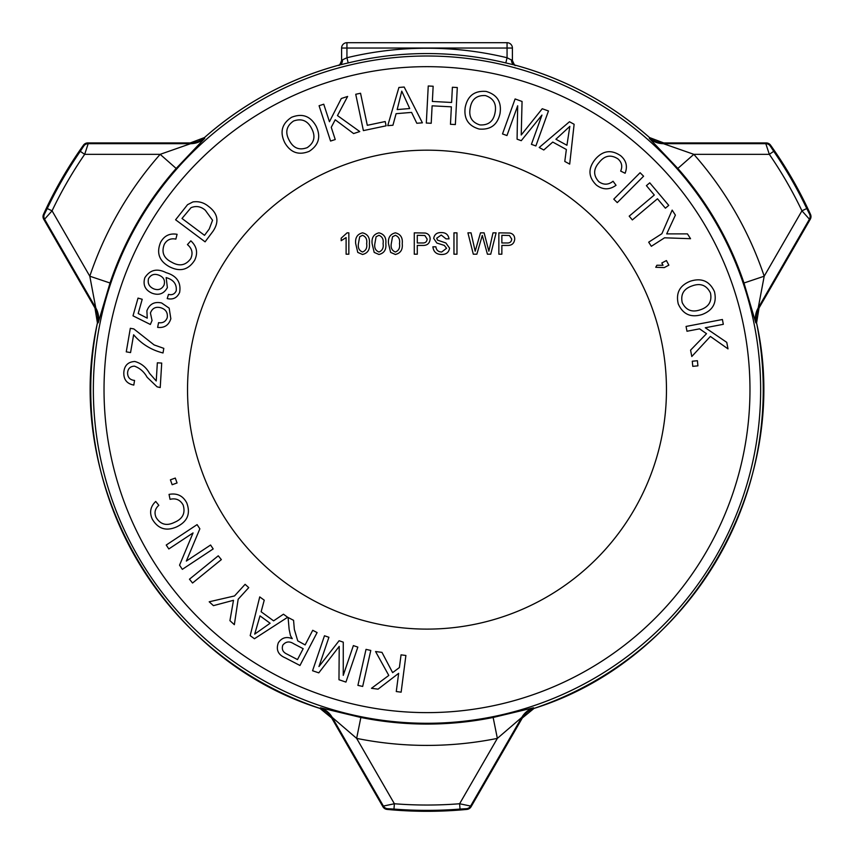 <?xml version="1.0" encoding="UTF-8"?>
<svg xmlns="http://www.w3.org/2000/svg" width="854" height="854" viewBox="0 0 854 854"><rect width="100%" height="100%" fill="white"/><g stroke="black" fill="none" stroke-linecap="round" stroke-linejoin="round"><path stroke-width="1.28" d="M427 150.176A239.462 239.462 0 0 1 666.462 389.648A239.462 239.462 0 0 1 427 629.11A239.462 239.462 0 0 1 187.538 389.648A239.462 239.462 0 0 1 427 150.176M515.208 65.16L505.814 62.929L507.062 57.741L512.4 60.495L512.4 48.037A5.337 5.337 0 0 0 507.062 42.7L507.062 48.037L346.937 48.037L346.937 57.741A341.419 341.419 0 0 1 507.062 57.741L507.062 48.037L512.4 48.037M393.961 809.08L394.388 803.753A415.396 415.396 0 0 0 459.612 803.753L470.607 806.059L471.066 806.763L522.328 717.979L521.815 717.36L497.359 738.379A355.766 355.766 0 0 1 356.641 738.379L332.185 717.36L331.672 717.979L382.934 806.763L383.393 806.059L394.388 803.753L356.641 738.379L360.858 717.467A334.426 334.426 0 0 0 493.142 717.467L497.359 738.379L459.612 803.753L460.039 809.08A420.734 420.734 0 0 1 393.961 809.08L387.513 808.695L387.054 809.4A421.652 421.652 0 0 0 466.946 809.4L466.487 808.695L460.039 809.08M47.248 208.536A420.734 420.734 0 0 1 80.276 151.318L83.831 145.917L83.446 145.169A421.652 421.652 0 0 0 43.501 214.365L44.344 214.311L47.248 208.536L52.062 210.831L44.568 219.2L43.735 219.243L94.997 308.027L95.776 307.899L89.798 276.205A355.766 355.766 0 0 1 160.157 154.339L190.602 143.675L190.314 142.928L87.802 142.928L88.186 143.675L84.674 154.339A415.396 415.396 0 0 0 52.062 210.831L89.798 276.205L110.027 283.005L98.21 322.823L97.431 322.929A21.35 21.339 80.7 0 0 94.997 308.027L43.725 219.243L43.501 214.365A5.337 5.337 87.3 0 0 43.735 219.243M773.724 151.318A420.734 420.734 0 0 1 806.752 208.536L809.656 214.311L810.499 214.365A421.652 421.652 0 0 0 770.554 145.169L770.169 145.917L773.724 151.318L769.326 154.339L765.814 143.675L766.198 142.928L663.686 142.928L663.398 143.675L693.843 154.339A355.766 355.766 0 0 1 764.202 276.205L758.224 307.899L759.003 308.027L810.265 219.243L809.432 219.2L801.938 210.831A415.396 415.396 0 0 0 769.326 154.339L693.843 154.339L677.83 168.451L649.264 138.316L649.563 137.579A21.35 21.339 -159.3 0 0 663.686 142.928L766.209 142.917L770.554 145.169A5.337 5.337 -152.7 0 0 766.198 142.928M493.142 717.467L533.526 707.795L534.006 708.414A21.35 21.339 -39.3 0 0 522.328 717.979L471.066 806.763L466.946 809.411C440.312 811.94 413.688 811.94 387.054 809.411L382.934 806.763A5.337 5.337 32.7 0 0 387.054 809.4M534.006 708.414A336.252 336.252 0 0 0 756.569 322.929L755.79 322.823L743.973 283.005L764.202 276.205L801.938 210.831L806.752 208.536M505.814 62.929A336.092 336.092 0 0 0 348.186 62.929L338.792 65.16M338.921 65.128A5.337 5.337 -0 0 0 341.6 60.495L342.486 59.844A5.337 4.419 77.9 0 1 339.422 64.989A336.252 336.252 0 0 0 204.437 137.579L204.736 138.316L176.17 168.451L160.157 154.339L84.674 154.339L80.276 151.318M319.994 708.414A21.35 21.339 -140.7 0 1 331.672 717.979L319.983 708.425C162.847 659.341 61.36 483.556 97.42 322.94A336.252 336.252 0 0 0 319.994 708.414L320.474 707.795L360.858 717.467M466.946 809.4L466.946 809.4A5.337 5.337 -32.7 0 0 471.066 806.763M204.437 137.579A21.35 21.339 -20.7 0 1 190.314 142.928L87.791 142.917A5.337 5.337 152.7 0 0 83.446 145.169L83.446 145.169C67.936 166.968 54.624 190.026 43.501 214.354M522.328 717.99L534.017 708.425C691.153 659.341 792.64 483.556 756.58 322.94A21.35 21.339 99.3 0 1 759.003 308.027L810.275 219.243A5.337 5.337 -87.3 0 0 810.499 214.365L810.499 214.365C799.376 190.026 786.064 166.968 770.554 145.159M204.736 138.316A21.35 21.339 -20.7 0 1 190.602 143.675L88.186 143.675A5.337 5.337 152.7 0 0 83.831 145.917M98.21 322.823A21.35 21.339 80.7 0 0 95.776 307.899L44.568 219.2A5.337 5.337 87.3 0 1 44.344 214.311M755.79 322.823A21.35 21.339 99.3 0 1 758.224 307.899L809.432 219.2A5.337 5.337 -87.3 0 0 809.656 214.311M649.264 138.316A21.35 21.339 -159.3 0 0 663.398 143.675L765.814 143.675A5.337 5.337 -152.7 0 1 770.169 145.917M320.474 707.795A21.35 21.339 -140.7 0 1 332.185 717.36L383.393 806.059A5.337 5.337 32.7 0 0 387.513 808.695M533.526 707.795A21.35 21.339 -39.3 0 0 521.815 717.36L470.607 806.059A5.337 5.337 -32.7 0 1 466.487 808.695M692.775 366.345L692.274 361.221L697.408 360.719L697.91 365.843L692.775 366.345M686.979 331.245L686.061 326.441L722.409 319.503L723.317 324.317L705.297 327.755L726.765 342.369L728.003 348.88L710.379 336.444L691.793 356.492L690.576 350.14L706.514 333.69L699.575 328.843L686.979 331.245M678.268 303.96C675.695 293.061 679.677 285.492 690.213 281.244C701.54 277.593 709.621 281.062 714.467 291.673C717.04 302.818 712.876 310.45 701.999 314.55C690.897 317.901 682.986 314.368 678.268 303.96M691.751 286.037C683.68 288.898 680.499 294.416 682.218 302.594C685.986 310.29 692.039 312.681 700.387 309.767C708.756 306.981 712.119 301.409 710.485 293.05C706.568 285.097 700.323 282.759 691.751 286.037M663.024 265.284L661.818 262.989L666.419 260.566L668.853 265.167L664.241 267.601L655.755 267.281L656.897 265.242L663.024 265.284M651.335 246.294L648.688 242.173L661.903 233.686L672.162 210.105L675.386 215.123L666.696 233.889L687.449 233.889L690.544 238.704L664.551 237.807L651.335 246.294M632.355 219.926L629.195 216.158L654.292 195.022L646.403 185.649L649.755 182.82L668.746 205.376L665.394 208.195L657.463 198.779L632.355 219.926M617.271 202.622L613.78 199.142L640.094 172.732L643.585 176.212L617.271 202.622M598.771 181.635C603.586 185.126 608.347 184.998 613.055 181.24L616.033 185.286C609.436 190.036 602.903 189.983 596.444 185.126C588.214 177.098 587.851 168.462 595.323 159.207C602.849 150.528 611.293 149.375 620.666 155.727C626.281 160.541 627.765 166.381 625.096 173.255L620.677 171.078C622.705 166.327 621.787 162.26 617.944 158.887C610.898 154.339 604.653 155.492 599.22 162.367C593.295 168.953 593.146 175.38 598.771 181.635M543.784 149.994L539.205 147.496L569.479 121.748L574.123 124.278L569.693 164.117L564.782 161.438L566.362 149.503L552.751 142.074L543.784 149.994M555.901 139.245L566.939 145.265L569.831 126.371L555.901 139.245M506.966 135.54L502.504 133.939L515.101 98.957L522.061 101.466L521.228 134.985L542.247 108.736L548.471 110.967L535.874 145.949L531.423 144.347L541.959 115.076L521.25 140.686L517.076 139.181L517.684 105.757L506.966 135.54M479.169 129.039C468.398 125.944 463.743 118.77 465.184 107.497C467.544 95.829 474.536 90.471 486.172 91.442C497.156 94.655 501.778 102.01 500.017 113.529C497.508 124.844 490.559 130.021 479.169 129.039M470.127 108.49C468.665 116.945 471.931 122.421 479.905 124.919C488.467 125.399 493.527 121.289 495.074 112.579C496.729 103.91 493.516 98.253 485.424 95.584C476.564 95.104 471.461 99.406 470.127 108.49M431.206 123.275L426.317 123.029L428.249 85.987L433.149 86.243L432.359 101.455L451.606 102.469L452.396 87.257L457.296 87.514L455.363 124.556L450.464 124.289L451.371 106.835L432.124 105.821L431.206 123.275M392.936 125.239L387.737 125.666L398.914 87.46L404.188 87.033L422.388 122.816L416.816 123.264L411.575 112.408L396.096 113.678L392.936 125.239M397.174 109.568L409.728 108.543L401.764 91.143L397.174 109.568M386.093 125.826L363.388 130.609L355.734 94.271L360.548 93.257L367.295 125.314L385.197 121.535L386.093 125.826M335.238 139.533L330.562 141.049L319.086 105.736L323.751 104.209L329.452 121.727L341.301 98.509L347.631 96.449L337.469 115.578L359.758 131.559L353.599 133.566L335.216 119.784L331.256 127.299L335.238 139.533M309.18 151.35C298.751 155.513 290.648 152.685 284.873 142.885C279.568 132.189 281.809 123.659 291.609 117.276C302.295 113.07 310.472 116.059 316.161 126.243C321.115 136.747 318.788 145.116 309.18 151.35M289.399 140.632C293.434 148.212 299.38 150.55 307.237 147.625C314.304 142.757 315.777 136.394 311.646 128.538C307.643 120.66 301.622 118.151 293.573 121.012C286.261 126.072 284.873 132.616 289.399 140.632M213.041 231.199L205.088 241.831L175.593 219.777L187.549 204.682L192.897 201.939C198.651 201.085 203.828 202.537 208.419 206.316C217.887 213.372 219.435 221.666 213.041 231.199M204.522 235.33L209.23 229.032L212.561 220.268L205.344 210.287C200.957 206.444 196.185 205.579 191.008 207.693L181.998 218.475L204.522 235.33M190.73 258.655C193.196 253.19 192.107 248.514 187.432 244.607L190.837 240.828C196.868 246.411 198.139 252.891 194.648 260.267C188.371 270.035 179.906 272.159 169.22 266.629C159.1 260.94 156.25 252.816 160.637 242.248C164.256 235.704 169.743 233.057 177.088 234.306L175.839 239.12C170.715 238.085 166.872 239.814 164.32 244.297C161.246 252.208 163.658 258.143 171.569 262.125C179.287 266.661 185.67 265.498 190.73 258.655M179.639 292.388C177.184 297.832 173.052 299.903 167.224 298.59L168.494 294.395C172.06 295.292 174.632 294.128 176.202 290.904C176.917 284.446 173.853 280.101 167.01 277.881L166.167 277.561L167.373 287.584C163.947 293.808 158.844 295.676 152.044 293.189C145.137 290.072 142.735 284.916 144.828 277.742C150.016 269.789 157.125 268.092 166.167 272.672C176.767 275.799 181.261 282.375 179.639 292.388M159.047 275.244C154.478 273.419 150.966 274.54 148.521 278.628C147.432 283.485 149.237 286.912 153.944 288.93C158.46 290.52 161.844 289.228 164.064 285.055C165.324 280.39 163.648 277.123 159.047 275.244M170.843 318.734C168.772 325.235 164.374 328.117 157.638 327.381L158.556 322.663C162.815 323.282 165.708 321.627 167.235 317.72C167.95 312.585 165.751 309.255 160.669 307.718C155.631 306.458 152.225 308.241 150.432 313.044L152.044 320.517L150.357 324.467L133 315.831L138.028 298.099L142.212 299.284L138.188 313.514L147.23 318.147L146.899 310.781C149.535 304.003 154.435 301.398 161.587 302.957L169.167 308.145L170.843 318.734M133.63 334.779L130.555 352.585L126.264 351.837L130.32 328.31L133.8 328.907L154.115 344.92L163.808 348.368L163.018 352.958C151.286 350.033 141.486 343.981 133.63 334.779M156.229 380.969L157.349 362.811L161.716 363.078L160.221 387.556L157.093 386.83L147.101 377.244C144.134 371.842 139.907 368.138 134.42 366.142C130.288 366.366 128.015 368.554 127.577 372.728C127.588 377.383 129.915 379.945 134.558 380.436L133.8 385.079C126.851 383.734 123.531 379.507 123.819 372.397C124.385 365.501 128.057 361.861 134.815 361.488C141.23 363.26 146.141 367.22 149.546 373.358L156.229 380.969M175.294 478.069L177.056 482.958L172.166 484.72L170.405 479.831L175.294 478.069M183.151 505.034C180.269 499.836 175.903 497.935 170.042 499.334L169.049 494.402C177.045 492.907 182.948 495.726 186.738 502.867C190.784 513.628 187.464 521.613 176.757 526.833C166.252 531.487 158.097 528.946 152.311 519.211C149.247 512.464 150.389 506.55 155.727 501.458L158.823 505.301C154.969 508.749 154.062 512.816 156.122 517.503C160.573 524.623 166.722 526.224 174.568 522.296C182.724 518.848 185.596 513.094 183.151 505.034M210.586 545.023L213.18 548.93L182.329 569.351L179.553 565.167L193.047 532.928L168.825 548.951L166.231 545.044L197.093 524.623L199.857 528.807L186.332 561.067L210.586 545.023M218.261 555.805L221.357 559.616L192.556 583.015L189.46 579.204L218.261 555.805M245.109 584.317L248.738 587.627L238.159 599.241L234.348 624.68L229.929 620.655L233.494 600.298L213.425 605.646L209.198 601.792L234.53 595.943L245.109 584.317M283.464 614.207L287.649 617.261L254.439 638.739L250.19 635.643L259.733 596.903L264.238 600.181L261.132 611.752L273.6 620.847L283.464 614.207M270.11 623.239L260 615.862L254.695 634.127L270.11 623.239M312.735 630.295L317.101 632.568L299.967 665.479L285.364 657.89C278.169 654.858 275.821 649.841 278.329 642.806C281.724 637.703 286.368 636.326 292.26 638.675L290.488 635.664L289.143 629.409L288.086 617.474L293.562 620.324L294.352 629.43L297.736 640.863L305.134 644.919L312.735 630.295M303.17 648.688L293.808 643.809C289.495 640.991 285.834 641.429 282.813 645.144C281.468 649.264 282.887 652.275 287.083 654.153L297.502 659.576L303.17 648.688M353.375 645.592L357.837 647.119L345.934 682.09L338.974 679.731L339.219 646.403L318.788 672.856L312.564 670.742L324.467 635.76L328.918 637.287L318.958 666.558L339.091 640.735L343.265 642.155L343.244 675.375L353.375 645.592M366.024 649.371L370.785 650.449L362.672 686.445L357.911 685.367L366.024 649.371M401.049 654.847L405.896 655.477L401.134 692.167L396.277 691.537L398.647 673.336L378.055 689.157L371.479 688.303L388.794 675.439L375.568 651.538L381.973 652.371L392.626 672.632L399.394 667.561L401.049 654.847M338.643 65.235C339.091 66.1 340.073 64.52 341.6 60.495L341.6 48.037A5.337 5.337 0 0 1 346.937 42.7L507.062 42.7M342.486 59.844L346.937 57.741L348.186 62.929M341.6 48.037A5.337 5.337 0 0 1 346.937 42.7L346.937 48.037L341.6 48.037A5.337 5.337 0 0 1 346.937 42.7M515.079 65.128A5.337 5.337 180 0 1 512.4 60.495C514.3 64.861 515.282 66.441 515.357 65.235M663.686 142.917L649.563 137.569C610.236 103.078 565.359 78.91 514.909 65.075A5.337 4.718 109 0 1 514.877 65.064L514.877 65.064A5.337 4.718 109 0 1 511.834 60.015M649.563 137.579A336.252 336.252 0 0 0 514.578 64.989A5.337 4.419 102.1 0 1 511.514 59.844M190.314 142.917L204.437 137.569C243.764 103.078 288.641 78.91 339.091 65.075L339.081 65.075A5.337 4.718 71 0 0 339.123 65.064L339.123 65.064A5.337 4.718 71 0 0 342.166 60.015M357.773 252.41L355.691 243.668C355.029 237.732 357.314 234.124 362.534 232.843C367.754 234.124 370.038 237.732 369.376 243.668C370.038 249.603 367.764 253.2 362.534 254.471L357.773 252.41M390.62 252.41L388.538 243.668C387.876 237.732 390.161 234.124 395.381 232.843C400.601 234.124 402.885 237.732 402.223 243.668C402.885 249.603 400.611 253.2 395.381 254.471L390.62 252.41M441.828 254.471C436.511 254.513 433.533 251.962 432.882 246.806L435.892 246.806C436.33 250.179 438.262 251.909 441.699 252.005L446.567 248.279L444.293 245.397L436.853 243.038L433.704 238.415C434.408 234.434 436.874 232.491 441.123 232.576C445.649 232.469 448.297 234.572 449.033 238.864L446.023 238.864L441.24 235.031L436.714 238.223L437.483 240.113L445.873 242.974L449.578 248.14C448.862 252.357 446.279 254.471 441.828 254.471M476.863 254.193L473.297 254.193L467.917 232.843L471.034 232.843L475.176 251.215L480.492 232.843L484.111 232.843L488.862 251.215L493.004 232.843L496.11 232.843L490.73 254.193L487.42 254.193L482.296 235.426L476.863 254.193M501.864 254.193L498.853 254.193L498.853 232.843L509.859 233.046C513.008 233.74 514.631 235.715 514.727 238.981C514.289 243.486 511.749 245.632 507.095 245.44L501.864 245.44L501.864 254.193M456.975 254.193L453.965 254.193L453.965 232.843L456.975 232.843L456.975 254.193M417.286 254.193L414.275 254.193L414.275 232.843L425.281 233.046C428.43 233.74 430.053 235.715 430.149 238.981C429.711 243.486 427.16 245.632 422.516 245.44L417.286 245.44L417.286 254.193M374.191 252.41L372.12 243.668C371.458 237.732 373.732 234.124 378.962 232.843C384.183 234.124 386.467 237.732 385.805 243.668C386.467 249.603 384.183 253.2 378.962 254.471L374.191 252.41M348.848 232.843L348.848 254.193L346.116 254.193L346.116 237.561L341.184 240.711L341.184 238.181L347.087 232.843L348.848 232.843M501.864 235.309L501.864 242.974L507.009 242.974C509.891 243.134 511.461 241.831 511.717 239.067L509.422 235.501L501.864 235.309M417.286 235.309L417.286 242.974L422.431 242.974C425.313 243.134 426.883 241.831 427.139 239.067L424.844 235.501L417.286 235.309M392.52 236.771L391.281 243.657C390.598 247.841 391.975 250.628 395.381 252.005C398.797 250.628 400.163 247.841 399.491 243.657C400.163 239.451 398.786 236.665 395.359 235.309L392.52 236.771M376.091 236.771L374.853 243.657C374.18 247.841 375.546 250.628 378.962 252.005C382.378 250.628 383.745 247.841 383.072 243.657C383.745 239.451 382.357 236.665 378.93 235.309L376.091 236.771M359.673 236.771L358.434 243.657C357.762 247.841 359.128 250.628 362.534 252.005C365.95 250.628 367.316 247.841 366.644 243.657C367.316 239.451 365.939 236.665 362.512 235.309L359.673 236.771M427 56.001A333.647 333.647 0 0 1 760.647 389.648A333.647 333.647 0 0 1 427 723.285A333.647 333.647 0 0 1 93.353 389.648A333.647 333.647 0 0 1 427 56.001M427 712.62A322.972 322.972 0 0 0 749.972 389.648A322.972 322.972 0 0 0 427 66.665A322.972 322.972 0 0 0 104.028 389.648A322.972 322.972 0 0 0 427 712.62M743.973 283.005A334.426 334.426 0 0 0 677.83 168.451M176.17 168.451A334.426 334.426 0 0 0 110.027 283.005M331.672 717.99L382.934 806.763M97.42 322.94L94.986 308.027M756.58 322.94L759.014 308.027M810.499 214.354L810.275 219.243M83.446 145.159L87.791 142.917"/></g></svg>
